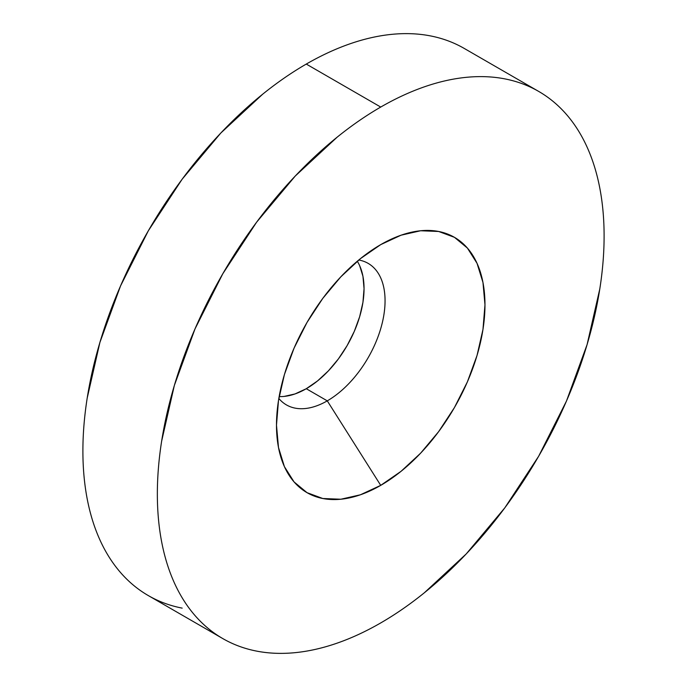 <?xml version="1.0" encoding="UTF-8"?>
<svg xmlns="http://www.w3.org/2000/svg" width="687" height="687" viewBox="0 0 687 687"><rect width="100%" height="100%" fill="white"/><g stroke="black" fill="none" stroke-linecap="round" stroke-linejoin="round"><path stroke-width="1.03" d="M359.653 265.654L362.942 276.268L364.05 288.643L362.942 302.306L359.653 316.716L354.312 331.332L347.124 345.595L338.373 358.949L328.386 370.877L317.54 380.933L306.273 388.722L327.278 400.856L380.727 485.366A147.422 85.111 -60 0 1 277.282 439.543A147.422 85.111 -60 0 1 380.727 244.624L401.071 235.194L420.624 230.755L438.641 231.476L454.442 237.324L467.409 248.076L477.036 263.327L482.97 282.486L484.97 304.813L482.97 329.451L477.036 355.454L467.409 381.826L454.442 407.554L438.641 431.642L420.624 453.171L401.071 471.308L380.727 485.366L360.392 494.795L340.838 499.234L322.813 498.513L307.02 492.665L294.053 481.913L284.418 466.662L278.493 447.503L276.483 425.176L278.493 400.538L284.418 374.535L294.053 348.163L307.02 322.435L322.813 298.347L340.838 276.818L360.392 258.681L380.727 244.624A147.422 85.111 -60 0 1 393.565 238.131A147.422 85.111 -60 0 1 484.773 312.345A147.422 85.111 -60 0 1 380.727 485.366L327.278 400.856A81.71 47.18 120 0 0 382.676 321.104A81.71 47.18 120 0 0 358.76 260.012A81.71 47.18 -60 0 1 368.138 263.37A81.71 47.18 -60 0 1 380.667 328.85A81.71 47.18 -60 0 1 327.278 400.856L306.273 388.722A81.71 47.18 120 0 0 357.292 261.24M222.777 638.575C233.151 644.561 244.435 648.743 256.629 651.113C268.823 653.483 281.696 653.99 295.247 652.65C308.798 651.31 322.761 648.133 337.154 643.135C351.538 638.137 366.059 631.396 380.727 622.929C395.394 614.461 409.924 604.423 424.308 592.812L466.215 553.945L504.833 507.813L538.685 456.194L566.466 401.062L587.102 344.556L599.82 288.823C602.679 270.566 604.105 252.962 604.105 236.027C604.105 219.093 602.679 203.146 599.82 188.186C596.951 173.227 592.718 159.547 587.102 147.138C581.494 134.729 574.607 123.84 566.466 114.463C558.316 105.085 549.05 97.399 538.685 91.414C528.312 85.428 517.028 81.246 504.833 78.876C492.639 76.506 479.766 75.999 466.215 77.339C452.664 78.679 438.692 81.856 424.308 86.854C409.924 91.852 395.394 98.593 380.727 107.06C366.059 115.528 351.538 125.566 337.154 137.177L295.247 176.044L256.629 222.176L222.777 273.795L194.996 328.927L174.352 385.433L161.643 441.166C158.783 459.423 157.349 477.027 157.349 493.962C157.349 510.896 158.783 526.843 161.643 541.803C164.502 556.762 168.744 570.442 174.352 582.851C179.968 595.26 186.847 606.149 194.996 615.526C203.146 624.904 212.403 632.59 222.777 638.575L148.315 595.586C137.95 589.601 128.684 581.915 120.534 572.537C112.393 563.16 105.506 552.271 99.898 539.862C94.282 527.453 90.049 513.773 87.18 498.814C84.321 483.854 82.895 467.907 82.895 450.973C82.895 434.038 84.321 416.434 87.18 398.177L99.898 342.444L120.534 285.938L148.315 230.806L182.167 179.187L220.785 133.055L262.692 94.188C277.076 82.577 291.606 72.539 306.273 64.071C320.941 55.604 335.462 48.863 349.846 43.865C364.239 38.867 378.202 35.69 391.753 34.35C405.304 33.01 418.177 33.517 430.371 35.887C442.565 38.257 453.849 42.439 464.223 48.425A315.908 182.39 120 0 0 306.273 64.071L380.727 107.06A315.908 182.39 -60 0 1 538.685 91.414A315.908 182.39 -60 0 1 587.102 344.556A315.908 182.39 -60 0 1 380.727 622.929A315.908 182.39 -60 0 1 222.777 638.575A315.908 182.39 -60 0 1 174.352 385.433A315.908 182.39 -60 0 1 380.727 107.06L306.273 64.071A315.908 182.39 120 0 0 99.898 342.444A315.908 182.39 120 0 0 148.315 595.586C158.688 601.572 169.972 605.754 182.167 608.124M279.154 396.579A81.71 47.18 120 0 0 306.273 388.722L294.998 393.952L284.16 396.416M327.278 400.856A81.71 47.18 -60 0 1 286.427 404.901A81.71 47.18 -60 0 1 278.828 398.46A81.71 47.18 120 0 0 327.278 400.856M464.223 48.425L538.685 91.414"/></g></svg>
